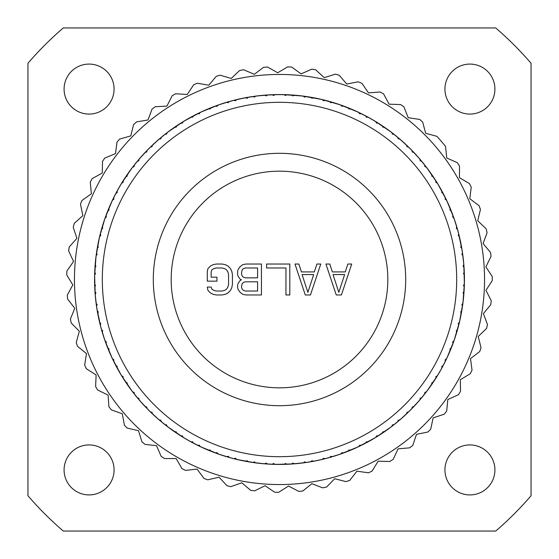 <?xml version="1.0" encoding="UTF-8"?>
<svg xmlns="http://www.w3.org/2000/svg" width="559" height="559" viewBox="0 0 559 559"><rect width="100%" height="100%" fill="white"/><g stroke="black" fill="none" stroke-linecap="round" stroke-linejoin="round"><path stroke-width="0.84" d="M63.272 531.05L495.728 531.05A331.711 331.711 0 0 0 531.05 495.728L531.05 63.272A331.711 331.711 0 0 0 495.728 27.95L63.272 27.95A331.711 331.711 0 0 0 27.95 63.272L27.95 495.728A331.711 331.711 0 0 0 63.272 531.05M64.082 469.923A24.994 24.994 0 0 0 89.077 494.918A24.994 24.994 0 0 0 114.071 469.923A24.994 24.994 0 0 0 89.077 444.929A24.994 24.994 0 0 0 64.082 469.923M444.929 469.923A24.994 24.994 0 0 0 469.923 494.918A24.994 24.994 0 0 0 494.918 469.923A24.994 24.994 0 0 0 469.923 444.929A24.994 24.994 0 0 0 444.929 469.923M444.929 89.077A24.994 24.994 0 0 0 469.923 114.071A24.994 24.994 0 0 0 494.918 89.077A24.994 24.994 0 0 0 469.923 64.082A24.994 24.994 0 0 0 444.929 89.077M64.082 89.077A24.994 24.994 0 0 0 89.077 114.071A24.994 24.994 0 0 0 114.071 89.077A24.994 24.994 0 0 0 89.077 64.082A24.994 24.994 0 0 0 64.082 89.077M278.724 492.283L288.521 486.044L298.82 491.403A212.783 212.783 0 0 0 302.817 491.005L311.838 483.696L322.683 487.853A212.783 212.783 0 0 0 326.61 487.008L334.75 478.721L345.993 481.627A212.783 212.783 0 0 0 349.794 480.335L356.942 471.188L368.451 472.802A212.783 212.783 0 0 0 372.077 471.09L378.15 461.189L389.756 461.489A212.783 212.783 0 0 0 393.173 459.379L398.078 448.849L409.649 447.836A212.783 212.783 0 0 0 412.801 445.355L416.49 434.336L427.873 432.023A212.783 212.783 0 0 0 430.723 429.193L433.134 417.839L444.181 414.247A212.783 212.783 0 0 0 446.697 411.117L447.808 399.552L458.38 394.738A212.783 212.783 0 0 0 460.518 391.342L460.316 379.729L470.273 373.747A212.783 212.783 0 0 0 472.02 370.128L470.503 358.612L479.72 351.548A212.783 212.783 0 0 0 481.04 347.754L478.231 336.483L486.589 328.419A212.783 212.783 0 0 0 487.469 324.499L483.402 313.62L490.795 304.662A212.783 212.783 0 0 0 491.228 300.672L485.953 290.317L492.283 280.576A212.783 212.783 0 0 0 492.262 276.565L485.855 266.881L491.04 256.483A212.783 212.783 0 0 0 490.564 252.5L483.102 243.598L487.071 232.684A212.783 212.783 0 0 0 486.148 228.778L477.728 220.784L480.44 209.492A212.783 212.783 0 0 0 479.084 205.712L469.805 198.718L471.223 187.195A212.783 212.783 0 0 0 469.441 183.59L459.435 177.699L459.54 166.079A212.783 212.783 0 0 0 457.367 162.704L446.753 157.98L445.544 146.43A212.783 212.783 0 0 0 436.907 136.319L425.685 133.315L422.681 122.093A212.783 212.783 0 0 0 419.683 119.423L408.196 117.704L403.94 106.895A212.783 212.783 0 0 0 400.663 104.582L389.057 104.177L383.6 93.919A212.783 212.783 0 0 0 380.085 91.99L368.507 92.899L361.925 83.326A212.783 212.783 0 0 0 358.207 81.81L346.811 84.025L339.187 75.255A212.783 212.783 0 0 0 335.323 74.165L324.248 77.659L315.681 69.812A212.783 212.783 0 0 0 311.719 69.169L301.112 73.893L291.714 67.066A212.783 212.783 0 0 0 287.703 66.87L277.697 72.768L267.586 67.052A212.783 212.783 0 0 0 263.582 67.311L254.303 74.305L243.612 69.763A212.783 212.783 0 0 0 239.664 70.476L231.237 78.47L220.099 75.172A212.783 212.783 0 0 0 216.256 76.331L208.793 85.227L197.355 83.214A212.783 212.783 0 0 0 193.666 84.793L187.251 94.485L175.659 93.772A212.783 212.783 0 0 0 172.172 95.764L166.903 106.112L155.304 106.72A212.783 212.783 0 0 0 152.062 109.096L147.995 119.975L136.543 121.89A212.783 212.783 0 0 0 133.594 124.615L130.785 135.886L119.619 139.086A212.783 212.783 0 0 0 116.999 142.133L115.482 153.648L104.75 158.092A212.783 212.783 0 0 0 102.493 161.411L102.29 173.024L92.13 178.649A212.783 212.783 0 0 0 90.265 182.206L91.376 193.763L81.921 200.513A212.783 212.783 0 0 0 80.461 204.252L82.879 215.613L74.249 223.383A212.783 212.783 0 0 0 73.229 227.268L76.911 238.281L69.218 246.98A212.783 212.783 0 0 0 68.638 250.956L73.55 261.479L66.884 270.996A212.783 212.783 0 0 0 66.766 275.007L72.831 284.908L67.29 295.117A212.783 212.783 0 0 0 67.625 299.121L74.773 308.275L70.42 319.042A212.783 212.783 0 0 0 71.203 322.976L79.343 331.263L76.241 342.457A212.783 212.783 0 0 0 77.463 346.28L86.491 353.588L84.675 365.062A212.783 212.783 0 0 0 86.324 368.723L96.12 374.963L95.617 386.562A212.783 212.783 0 0 0 97.664 390.014L108.104 395.108L108.914 406.693A212.783 212.783 0 0 0 111.346 409.887L122.295 413.765L124.412 425.189A212.783 212.783 0 0 0 127.186 428.089L138.506 430.703L141.902 441.806A212.783 212.783 0 0 0 144.984 444.377L156.527 445.691L161.16 456.34A212.783 212.783 0 0 0 164.514 458.541L176.134 458.541L181.941 468.603A212.783 212.783 0 0 0 185.525 470.405L197.061 469.092L203.972 478.427A212.783 212.783 0 0 0 207.738 479.818L219.058 477.204L226.975 485.701A212.783 212.783 0 0 0 230.874 486.651L241.823 482.78L250.656 490.32A212.783 212.783 0 0 0 254.638 490.83L265.078 485.736L274.707 492.227A212.783 212.783 0 0 0 278.724 492.283M279.5 484.548A205.048 205.048 0 0 1 74.452 279.5A205.048 205.048 0 0 1 279.5 74.452A205.048 205.048 0 0 1 484.548 279.5A205.048 205.048 0 0 1 279.5 484.548M217.304 453.656L227.415 456.941M199.444 446.201L209.15 450.526M187.041 439.654L191.66 442.232M182.458 436.921L190.577 441.645M166.533 425.916L175.128 432.163M151.845 413.304L159.741 420.417M138.562 399.224L145.668 407.127M126.816 383.837L133.063 392.439M116.747 367.305L122.058 376.514M108.46 349.815L112.785 359.521M102.045 331.55L105.33 341.661M97.58 312.719L99.788 323.116M95.1 293.517L96.211 304.089M94.646 274.169L94.646 284.797M96.218 254.876L95.107 265.441M99.795 235.849L97.587 246.246M105.344 217.304L102.059 227.415M112.799 199.444L108.474 209.15M119.347 187.041L116.768 191.66M122.079 182.458L117.355 190.577M133.084 166.533L126.837 175.128M145.696 151.845L138.583 159.741M159.776 138.562L151.873 145.668M175.163 126.816L166.561 133.063M191.695 116.747L182.486 122.058M209.185 108.46L199.479 112.785M227.45 102.045L217.339 105.33M246.281 97.58L235.884 99.788M265.483 95.1L254.911 96.211M284.831 94.646L274.203 94.646M304.124 96.218L293.559 95.107M323.151 99.795L312.754 97.587M341.696 105.344L331.585 102.059M359.556 112.799L349.85 108.474M371.959 119.347L367.34 116.768M376.542 122.079L368.423 117.355M392.467 133.084L383.872 126.837M407.155 145.696L399.259 138.583M420.438 159.776L413.332 151.873M432.184 175.163L425.937 166.561M442.253 191.695L436.942 182.486M450.54 209.185L446.215 199.479M456.955 227.45L453.67 217.339M461.42 246.281L459.212 235.884M463.9 265.483L462.789 254.911M464.354 284.831L464.354 274.203M462.782 304.124L463.893 293.559M459.205 323.151L461.413 312.754M453.656 341.696L456.941 331.585M446.201 359.556L450.526 349.85M439.654 371.959L442.232 367.34M436.921 376.542L441.645 368.423M425.916 392.467L432.163 383.872M413.304 407.155L420.417 399.259M399.224 420.438L407.127 413.332M383.837 432.184L392.439 425.937M367.305 442.253L376.514 436.942M349.815 450.54L359.521 446.215M331.55 456.955L341.661 453.67M312.719 461.42L323.116 459.212M293.517 463.9L304.089 462.789M274.169 464.354L284.797 464.354M254.876 462.782L265.441 463.893M245.981 461.364L255.344 462.845M256.274 462.964L264.218 463.795M269.683 464.166L273.938 464.347M275.699 464.389L283.567 464.382M250.215 462.097L263.953 463.774L274.644 464.368M237.226 459.533L254.645 462.754M235.849 459.205L245.038 461.189M231.587 458.114L236.31 459.316M237.337 459.561L246.246 461.413M227.15 456.864L235.625 459.149M218.639 454.125L226.234 456.591M208.898 450.421L217.751 453.817M200.716 446.809L208.018 450.058M191.423 442.106L199.87 446.403M183.659 437.655L190.36 441.526M174.904 432.009L182.863 437.166M167.651 426.769L174.122 431.464M159.539 420.242L166.91 426.203M152.873 414.275L158.812 419.62M145.487 406.931L152.188 413.632M139.477 400.3L144.823 406.232M132.895 392.222L138.87 399.587M127.62 385.004L132.315 391.461M121.918 376.284L127.082 384.229M117.425 368.549L121.422 375.466M112.666 359.276L116.971 367.724M109.005 351.115L112.254 358.417M105.239 341.402L108.642 350.255M102.451 332.905L104.924 340.501M99.726 322.85L102.178 332.004M97.839 314.102L99.502 321.921M96.176 303.817L97.664 313.18M95.219 294.928L96.05 302.873M94.639 284.524L95.142 293.992M94.611 275.58L94.618 283.567M95.128 265.176L94.632 274.644M96.036 256.274L95.205 264.218M97.636 245.981L96.155 255.344M99.467 237.226L97.811 245.038M102.136 227.15L99.684 236.31M104.875 218.639L102.409 226.234M108.579 208.898L105.183 217.751M112.191 200.716L108.942 208.018M116.894 191.423L112.597 199.87M121.345 183.659L117.474 190.36M126.991 174.904L121.834 182.863M132.231 167.651L127.536 174.122M138.758 159.539L132.797 166.91M144.725 152.873L139.38 158.812M152.069 145.487L145.368 152.188M158.7 139.477L152.768 144.823M166.778 132.895L159.413 138.87M173.996 127.62L167.539 132.315M182.716 121.918L174.771 127.082M190.451 117.425L183.534 121.422M199.724 112.666L191.276 116.971M207.885 109.005L200.583 112.254M217.598 105.239L208.745 108.642M226.095 102.451L218.499 104.924M236.15 99.726L226.996 102.178M244.898 97.839L237.079 99.502M255.183 96.176L245.82 97.664M264.072 95.219L256.127 96.05M274.476 94.639L265.008 95.142M283.42 94.611L275.433 94.618M293.824 95.128L284.356 94.632M302.726 96.036L294.782 95.205M313.019 97.636L303.656 96.155M321.774 99.467L313.962 97.811M331.85 102.136L322.69 99.684M340.361 104.875L332.766 102.409M350.102 108.579L341.249 105.183M358.284 112.191L350.982 108.942M367.577 116.894L359.13 112.597M375.341 121.345L368.64 117.474M384.096 126.991L376.137 121.834M391.349 132.231L384.878 127.536M399.461 138.758L392.09 132.797M406.127 144.725L400.188 139.38M413.513 152.069L406.812 145.368M419.523 158.7L414.177 152.768M426.105 166.778L420.13 159.413M431.38 173.996L426.685 167.539M437.082 182.716L431.918 174.771M441.575 190.451L437.578 183.534M446.334 199.724L442.029 191.276M449.995 207.885L446.746 200.583M453.761 217.598L450.358 208.745M456.549 226.095L454.076 218.499M459.274 236.15L456.822 226.996M461.161 244.898L459.498 237.079M462.824 255.183L461.336 245.82M463.781 264.072L462.95 256.127M464.361 274.476L463.858 265.008M464.389 283.42L464.382 275.433M463.872 293.824L464.368 284.356M462.964 302.726L463.795 294.782M461.364 313.019L462.845 303.656M459.533 321.774L461.189 313.962M456.864 331.85L459.316 322.69M454.125 340.361L456.591 332.766M450.421 350.102L453.817 341.249M446.809 358.284L450.058 350.982M442.106 367.577L446.403 359.13M437.655 375.341L441.526 368.64M432.009 384.096L437.166 376.137M426.769 391.349L431.464 384.878M420.242 399.461L426.203 392.09M414.275 406.127L419.62 400.188M406.931 413.513L413.632 406.812M400.3 419.523L406.232 414.177M392.222 426.105L399.587 420.13M385.004 431.38L391.461 426.685M376.284 437.082L384.229 431.918M368.549 441.575L375.466 437.578M359.276 446.334L367.724 442.029M351.115 449.995L358.417 446.746M341.402 453.761L350.255 450.358M332.905 456.549L340.501 454.076M322.85 459.274L332.004 456.822M314.102 461.161L321.921 459.498M303.817 462.824L313.18 461.336M284.524 464.361L293.992 463.858M275.58 464.389L293.293 463.914M265.176 463.872L275.713 464.389M288.821 464.194L302.873 462.95M295.914 463.697L291.952 463.739M283.301 94.611L279.5 94.569A184.931 184.931 0 0 0 274.916 94.625L273.589 95.519L272.177 94.716A184.931 184.931 0 0 0 267.468 94.96L266.147 95.91L264.735 95.163A184.931 184.931 0 0 0 255.617 96.12L254.394 97.147L252.906 96.49A184.931 184.931 0 0 0 248.245 97.231L247.029 98.314L245.548 97.713A184.931 184.931 0 0 0 236.576 99.621L235.472 100.767L233.921 100.278A184.931 184.931 0 0 0 229.358 101.5L228.268 102.702L226.73 102.262A184.931 184.931 0 0 0 218.01 105.092L217.025 106.35L215.439 106.021A184.931 184.931 0 0 0 211.029 107.712L210.065 109.026L208.493 108.746A184.931 184.931 0 0 0 200.115 112.478L199.27 113.826L197.655 113.666A184.931 184.931 0 0 0 193.449 115.811L192.624 117.215L191.038 117.104A184.931 184.931 0 0 0 183.093 121.687L182.395 123.127L180.767 123.134A184.931 184.931 0 0 0 176.812 125.705L176.141 127.186L174.548 127.242A184.931 184.931 0 0 0 167.127 132.63L166.582 134.132L164.961 134.307A184.931 184.931 0 0 0 161.292 137.283L160.782 138.821L159.203 139.044A184.931 184.931 0 0 0 152.39 145.179L151.999 146.731L150.413 147.08A184.931 184.931 0 0 0 147.08 150.413L146.731 151.999L145.179 152.39A184.931 184.931 0 0 0 139.044 159.203L138.821 160.782L137.283 161.292A184.931 184.931 0 0 0 134.307 164.961L134.132 166.582L132.63 167.127A184.931 184.931 0 0 0 127.242 174.548L127.186 176.141L125.705 176.812A184.931 184.931 0 0 0 123.134 180.767L123.127 182.395L121.687 183.093A184.931 184.931 0 0 0 117.104 191.038L117.215 192.624L115.811 193.449A184.931 184.931 0 0 0 113.666 197.655L113.826 199.27L112.478 200.115A184.931 184.931 0 0 0 108.746 208.493L109.026 210.065L107.712 211.029A184.931 184.931 0 0 0 106.021 215.439L106.35 217.025L105.092 218.01A184.931 184.931 0 0 0 102.262 226.73L102.702 228.268L101.5 229.358A184.931 184.931 0 0 0 100.278 233.921L100.767 235.472L99.621 236.576A184.931 184.931 0 0 0 97.713 245.548L98.314 247.029L97.231 248.245A184.931 184.931 0 0 0 96.49 252.906L97.147 254.394L96.12 255.617A184.931 184.931 0 0 0 95.163 264.735L95.91 266.147L94.96 267.468A184.931 184.931 0 0 0 94.716 272.177L95.519 273.589L94.625 274.916A184.931 184.931 0 0 0 94.625 284.084L95.519 285.411L94.716 286.823A184.931 184.931 0 0 0 94.96 291.532L95.91 292.853L95.163 294.265A184.931 184.931 0 0 0 96.12 303.383L97.147 304.606L96.49 306.094A184.931 184.931 0 0 0 97.231 310.755L98.314 311.971L97.713 313.452A184.931 184.931 0 0 0 99.621 322.424L100.767 323.528L100.278 325.079A184.931 184.931 0 0 0 101.5 329.642L102.702 330.732L102.262 332.27A184.931 184.931 0 0 0 105.092 340.99L106.35 341.975L106.021 343.561A184.931 184.931 0 0 0 107.712 347.971L109.026 348.935L108.746 350.507A184.931 184.931 0 0 0 112.478 358.885L113.826 359.73L113.666 361.345A184.931 184.931 0 0 0 115.811 365.551L117.215 366.376L117.104 367.962A184.931 184.931 0 0 0 121.687 375.907L123.127 376.605L123.134 378.233A184.931 184.931 0 0 0 125.705 382.188L127.186 382.859L127.242 384.452A184.931 184.931 0 0 0 132.63 391.873L134.132 392.418L134.307 394.039A184.931 184.931 0 0 0 137.283 397.708L138.821 398.218L139.044 399.797A184.931 184.931 0 0 0 145.179 406.61L146.731 407.001L147.08 408.587A184.931 184.931 0 0 0 150.413 411.92L151.999 412.269L152.39 413.821A184.931 184.931 0 0 0 159.203 419.956L160.782 420.179L161.292 421.717A184.931 184.931 0 0 0 164.961 424.693L166.582 424.868L167.127 426.37A184.931 184.931 0 0 0 174.548 431.758L176.141 431.814L176.812 433.295A184.931 184.931 0 0 0 180.767 435.866L182.395 435.873L183.093 437.313A184.931 184.931 0 0 0 191.038 441.896L192.624 441.785L193.449 443.189A184.931 184.931 0 0 0 197.655 445.334L199.27 445.174L200.115 446.522A184.931 184.931 0 0 0 208.493 450.254L210.065 449.974L211.029 451.288A184.931 184.931 0 0 0 215.439 452.979L217.025 452.65L218.01 453.908A184.931 184.931 0 0 0 226.73 456.738L228.268 456.298L229.358 457.5A184.931 184.931 0 0 0 233.921 458.722L235.472 458.233L236.576 459.379A184.931 184.931 0 0 0 245.548 461.287L247.029 460.686L248.245 461.769A184.931 184.931 0 0 0 252.906 462.51L254.394 461.853L255.617 462.88A184.931 184.931 0 0 0 264.735 463.837L266.147 463.09L267.468 464.04A184.931 184.931 0 0 0 272.177 464.284L273.589 463.481L274.916 464.375A184.931 184.931 0 0 0 284.084 464.375L285.411 463.481L286.823 464.284A184.931 184.931 0 0 0 291.532 464.04L292.853 463.09L294.265 463.837A184.931 184.931 0 0 0 303.383 462.88L304.606 461.853L306.094 462.51A184.931 184.931 0 0 0 310.755 461.769L311.971 460.686L313.452 461.287A184.931 184.931 0 0 0 322.424 459.379L323.528 458.233L325.079 458.722A184.931 184.931 0 0 0 329.642 457.5L330.732 456.298L332.27 456.738A184.931 184.931 0 0 0 340.99 453.908L341.975 452.65L343.561 452.979A184.931 184.931 0 0 0 347.971 451.288L348.935 449.974L350.507 450.254A184.931 184.931 0 0 0 358.885 446.522L359.73 445.174L361.345 445.334A184.931 184.931 0 0 0 365.551 443.189L366.376 441.785L367.962 441.896A184.931 184.931 0 0 0 375.907 437.313L376.605 435.873L378.233 435.866A184.931 184.931 0 0 0 382.188 433.295L382.859 431.814L384.452 431.758A184.931 184.931 0 0 0 391.873 426.37L392.418 424.868L394.039 424.693A184.931 184.931 0 0 0 397.708 421.717L398.218 420.179L399.797 419.956A184.931 184.931 0 0 0 406.61 413.821L407.001 412.269L408.587 411.92A184.931 184.931 0 0 0 411.92 408.587L412.269 407.001L413.821 406.61A184.931 184.931 0 0 0 419.956 399.797L420.179 398.218L421.717 397.708A184.931 184.931 0 0 0 424.693 394.039L424.868 392.418L426.37 391.873A184.931 184.931 0 0 0 431.758 384.452L431.814 382.859L433.295 382.188A184.931 184.931 0 0 0 435.866 378.233L435.873 376.605L437.313 375.907A184.931 184.931 0 0 0 441.896 367.962L441.785 366.376L443.189 365.551A184.931 184.931 0 0 0 445.334 361.345L445.174 359.73L446.522 358.885A184.931 184.931 0 0 0 450.254 350.507L449.974 348.935L451.288 347.971A184.931 184.931 0 0 0 452.979 343.561L452.65 341.975L453.908 340.99A184.931 184.931 0 0 0 456.738 332.27L456.298 330.732L457.5 329.642A184.931 184.931 0 0 0 458.722 325.079L458.233 323.528L459.379 322.424A184.931 184.931 0 0 0 461.287 313.452L460.686 311.971L461.769 310.755A184.931 184.931 0 0 0 462.51 306.094L461.853 304.606L462.88 303.383A184.931 184.931 0 0 0 463.837 294.265L463.09 292.853L464.04 291.532A184.931 184.931 0 0 0 464.284 286.823L463.481 285.411L464.375 284.084A184.931 184.931 0 0 0 464.375 274.916L463.481 273.589L464.284 272.177A184.931 184.931 0 0 0 464.04 267.468L463.09 266.147L463.837 264.735A184.931 184.931 0 0 0 462.88 255.617L461.853 254.394L462.51 252.906A184.931 184.931 0 0 0 461.769 248.245L460.686 247.029L461.287 245.548A184.931 184.931 0 0 0 459.379 236.576L458.233 235.472L458.722 233.921A184.931 184.931 0 0 0 457.5 229.358L456.298 228.268L456.738 226.73A184.931 184.931 0 0 0 453.908 218.01L452.65 217.025L452.979 215.439A184.931 184.931 0 0 0 451.288 211.029L449.974 210.065L450.254 208.493A184.931 184.931 0 0 0 446.522 200.115L445.174 199.27L445.334 197.655A184.931 184.931 0 0 0 443.189 193.449L441.785 192.624L441.896 191.038A184.931 184.931 0 0 0 437.313 183.093L435.873 182.395L435.866 180.767A184.931 184.931 0 0 0 433.295 176.812L431.814 176.141L431.758 174.548A184.931 184.931 0 0 0 426.37 167.127L424.868 166.582L424.693 164.961A184.931 184.931 0 0 0 421.717 161.292L420.179 160.782L419.956 159.203A184.931 184.931 0 0 0 413.821 152.39L412.269 151.999L411.92 150.413A184.931 184.931 0 0 0 408.587 147.08L407.001 146.731L406.61 145.179A184.931 184.931 0 0 0 399.797 139.044L398.218 138.821L397.708 137.283A184.931 184.931 0 0 0 394.039 134.307L392.418 134.132L391.873 132.63A184.931 184.931 0 0 0 384.452 127.242L382.859 127.186L382.188 125.705A184.931 184.931 0 0 0 378.233 123.134L376.605 123.127L375.907 121.687A184.931 184.931 0 0 0 367.962 117.104L366.376 117.215L365.551 115.811A184.931 184.931 0 0 0 361.345 113.666L359.73 113.826L358.885 112.478A184.931 184.931 0 0 0 350.507 108.746L348.935 109.026L347.971 107.712A184.931 184.931 0 0 0 343.561 106.021L341.975 106.35L340.99 105.092A184.931 184.931 0 0 0 332.27 102.262L330.732 102.702L329.642 101.5A184.931 184.931 0 0 0 325.079 100.278L323.528 100.767L322.424 99.621A184.931 184.931 0 0 0 313.452 97.713L311.971 98.314L310.755 97.231A184.931 184.931 0 0 0 306.094 96.49L304.606 97.147L303.383 96.12A184.931 184.931 0 0 0 294.265 95.163L292.853 95.91L291.532 94.96A184.931 184.931 0 0 0 286.823 94.716L285.411 95.519L284.084 94.625A184.931 184.931 0 0 0 279.5 94.569L265.707 95.086M282.435 464.403L286.376 464.033M272.624 464.033L276.565 464.403M263.086 463.697L267.048 463.739M257.252 463.09L253.374 462.3M231.286 458.038L237.358 459.561M212.888 452.014L217.088 453.58M195.224 444.112L199.235 446.103M178.482 434.399L182.262 436.803M162.844 422.988L166.351 425.776M148.477 410.013L151.685 413.143M135.558 395.597L138.408 399.056M124.21 379.917L126.69 383.649M114.567 363.133L116.635 367.109M106.727 345.434L108.376 349.606M100.781 327.015L101.983 331.333M96.791 308.072L97.539 312.495M94.806 288.821L95.086 293.293M94.834 269.683L94.653 273.938M96.903 250.215L96.246 254.645M100.962 231.286L99.851 235.625M106.986 212.888L105.42 217.088M114.888 195.224L112.897 199.235M124.601 178.482L122.197 182.262M136.012 162.844L133.224 166.351M148.987 148.477L145.857 151.685M163.403 135.558L159.944 138.408M179.083 124.21L175.351 126.69M195.867 114.567L191.891 116.635M213.566 106.727L209.394 108.376M231.985 100.781L227.667 101.983M250.928 96.791L246.505 97.539M270.179 94.806L256.392 96.022L244.765 97.86L231.636 100.872L218.751 104.833M289.317 94.834L285.062 94.653M308.785 96.903L304.355 96.246M327.714 100.962L323.375 99.851M346.112 106.986L341.912 105.42M363.776 114.888L359.765 112.897M380.518 124.601L376.738 122.197M396.156 136.012L392.649 133.224M410.523 148.987L407.315 145.857M423.442 163.403L420.592 159.944M434.79 179.083L432.31 175.351M444.433 195.867L442.365 191.891M452.273 213.566L450.624 209.394M458.219 231.985L457.017 227.667M462.209 250.928L461.461 246.505M464.194 270.179L463.914 265.707M464.166 289.317L464.347 285.062M462.097 308.785L462.754 304.355M458.038 327.714L459.149 323.375M452.014 346.112L453.58 341.912M444.112 363.776L446.103 359.765M434.399 380.518L436.803 376.738M422.988 396.156L425.776 392.649M410.013 410.523L413.143 407.315M395.597 423.442L399.056 420.592M379.917 434.79L383.649 432.31M363.133 444.433L367.109 442.365M345.434 452.273L349.606 450.624M327.015 458.219L331.333 457.017M308.072 462.209L312.495 461.461M294.928 463.781L308.428 462.153L317.952 460.385L327.364 458.128L340.249 454.167M301.748 463.09L305.626 462.3M279.5 456.689A177.189 177.189 0 0 0 456.689 279.5A177.189 177.189 0 0 0 279.5 102.311A177.189 177.189 0 0 0 102.311 279.5A177.189 177.189 0 0 0 279.5 456.689M243.927 460.972L247.861 461.427M238.19 459.757L234.41 458.569M218.751 454.167L231.636 458.128M200.828 446.858L218.765 454.174M183.743 437.711L187.034 439.654M167.749 426.845L183.778 437.725M139.554 400.391L148.736 410.264L158.609 419.439M112.135 358.158L121.282 375.236L132.155 391.251M104.826 340.235L112.142 358.172M94.611 275.699L95.226 295.061L96.847 308.428L100.872 327.364L104.833 340.249M99.439 237.337L96.015 256.406L94.611 275.713M104.833 218.751L99.439 237.358M112.142 200.828L104.826 218.765M121.289 183.743L119.347 187.034M132.155 167.749L121.275 183.778M158.609 139.554L148.736 148.736L139.561 158.609M200.842 112.135L183.764 121.282L167.749 132.155M218.765 104.826L200.828 112.142M321.663 99.439L302.594 96.015L283.287 94.611M340.249 104.833L321.642 99.439M358.172 112.142L340.235 104.826M375.257 121.289L371.966 119.347M391.251 132.155L375.222 121.275M419.446 158.609L410.264 148.736L400.391 139.561M446.865 200.842L437.718 183.764L426.845 167.749M454.174 218.765L446.858 200.828M464.389 283.301L463.774 263.939L462.153 250.572L458.128 231.636L454.167 218.751M459.561 321.663L462.985 302.594L464.389 283.287M454.167 340.249L459.561 321.642M446.858 358.172L454.174 340.235M437.711 375.257L439.654 371.966M426.845 391.251L437.725 375.222M400.391 419.446L410.264 410.264L419.439 400.391M358.158 446.865L375.236 437.718L391.251 426.845M340.235 454.174L358.172 446.858M320.81 459.757L324.59 458.569M311.139 461.427L315.073 460.972M339.432 454.446L343.058 452.874M329.985 457.122L333.849 456.263M357.39 447.228L360.834 445.278M348.278 450.875L352.03 449.611M374.495 438.165L377.716 435.873M365.81 442.749L369.415 441.1M390.559 427.369L393.529 424.749M382.405 432.827L385.815 430.814M405.408 414.946L408.084 412.032M397.868 421.234L401.048 418.873M418.873 401.048L421.234 397.868M412.032 408.084L414.946 405.408M430.814 385.815L432.827 382.405M424.749 393.529L427.369 390.559M441.1 369.415L442.749 365.81M435.873 377.716L438.165 374.495M449.611 352.03L450.875 348.278M445.278 360.834L447.228 357.39M456.263 333.849L457.122 329.985M452.874 343.058L454.446 339.432M460.972 315.073L461.427 311.139M458.569 324.59L459.757 320.81M463.697 295.914L463.739 291.952M462.3 305.626L463.09 301.748M464.403 276.565L464.033 272.624M464.033 286.376L464.403 282.435M463.09 257.252L462.3 253.374M463.739 267.048L463.697 263.086M459.757 238.19L458.569 234.41M461.427 247.861L460.972 243.927M454.446 219.568L452.874 215.942M457.122 229.015L456.263 225.151M447.228 201.61L445.278 198.166M450.875 210.722L449.611 206.97M438.165 184.505L435.873 181.284M442.749 193.19L441.1 189.585M427.369 168.441L424.749 165.471M432.827 176.595L430.814 173.185M414.946 153.592L412.032 150.916M421.234 161.132L418.873 157.952M401.048 140.127L397.868 137.766M408.084 146.968L405.408 144.054M385.815 128.186L382.405 126.173M393.529 134.251L390.559 131.631M369.415 117.9L365.81 116.251M377.716 123.127L374.495 120.835M352.03 109.389L348.278 108.125M360.834 113.722L357.39 111.772M333.849 102.737L329.985 101.878M343.058 106.126L339.432 104.554M315.073 98.028L311.139 97.573M324.59 100.431L320.81 99.243M295.914 95.303L291.952 95.261M305.626 96.7L301.748 95.91M276.565 94.597L272.624 94.967M286.376 94.967L282.435 94.597M257.252 95.91L253.374 96.7M267.048 95.261L263.086 95.303M238.19 99.243L234.41 100.431M247.861 97.573L243.927 98.028M219.568 104.554L215.942 106.126M229.015 101.878L225.151 102.737M201.61 111.772L198.166 113.722M210.722 108.125L206.97 109.389M184.505 120.835L181.284 123.127M193.19 116.251L189.585 117.9M168.441 131.631L165.471 134.251M176.595 126.173L173.185 128.186M153.592 144.054L150.916 146.968M161.132 137.766L157.952 140.127M140.127 157.952L137.766 161.132M146.968 150.916L144.054 153.592M128.186 173.185L126.173 176.595M134.251 165.471L131.631 168.441M117.9 189.585L116.251 193.19M123.127 181.284L120.835 184.505M109.389 206.97L108.125 210.722M113.722 198.166L111.772 201.61M102.737 225.151L101.878 229.015M106.126 215.942L104.554 219.568M98.028 243.927L97.573 247.861M100.431 234.41L99.243 238.19M95.303 263.086L95.261 267.048M96.7 253.374L95.91 257.252M94.597 282.435L94.967 286.376M94.967 272.624L94.597 276.565M95.91 301.748L96.7 305.626M95.261 291.952L95.303 295.914M99.243 320.81L100.431 324.59M97.573 311.139L98.028 315.073M104.554 339.432L106.126 343.058M101.878 329.985L102.737 333.849M111.772 357.39L113.722 360.834M108.125 348.278L109.389 352.03M120.835 374.495L123.127 377.716M116.251 365.81L117.9 369.415M131.631 390.559L134.251 393.529M126.173 382.405L128.186 385.815M144.054 405.408L146.968 408.084M137.766 397.868L140.127 401.048M157.952 418.873L161.132 421.234M150.916 412.032L153.592 414.946M173.185 430.814L176.595 432.827M165.471 424.749L168.441 427.369M189.585 441.1L193.19 442.749M181.284 435.873L184.505 438.165M206.97 449.611L210.722 450.875M198.166 445.278L201.61 447.228M225.151 456.263L229.015 457.122M215.942 452.874L219.568 454.446M190.333 441.512L200.842 446.865M158.623 419.453L167.763 426.852M132.148 391.237L139.568 400.405M117.488 190.333L112.135 200.842M139.547 158.623L132.148 167.763M167.763 132.148L158.595 139.568M368.667 117.488L358.158 112.135M400.377 139.547L391.237 132.148M426.852 167.763L419.432 158.595M441.512 368.667L446.865 358.158M419.453 400.377L426.852 391.237M391.237 426.852L400.405 419.432M279.5 405.694A126.194 126.194 0 0 1 153.306 279.5A126.194 126.194 0 0 1 279.5 153.306A126.194 126.194 0 0 1 405.694 279.5A126.194 126.194 0 0 1 279.5 405.694M279.5 387.827A108.327 108.327 0 0 1 171.173 279.5A108.327 108.327 0 0 1 279.5 171.173A108.327 108.327 0 0 1 387.827 279.5A108.327 108.327 0 0 1 279.5 387.827M336.245 294.977L341.402 294.977L351.716 264.023L347.852 264.023L345.266 271.926L332.374 271.926L329.796 264.023L325.925 264.023L336.245 294.977M338.824 292.343L333.017 274.56L344.623 274.56L338.824 292.343M305.291 294.977L310.448 294.977L320.768 264.023L316.897 264.023L314.319 271.926L301.42 271.926L298.841 264.023L294.977 264.023L305.291 294.977M307.869 292.343L302.07 274.56L313.676 274.56L307.869 292.343M289.814 294.977L289.814 264.023L266.601 264.023L266.601 267.978L285.949 267.978L285.949 294.977L289.814 294.977M241.46 279.828L240.167 280.485L238.232 283.12L237.589 285.097L237.589 287.731L238.232 289.709L240.167 292.343L242.746 294.313L245.967 294.977L261.444 294.977L261.444 264.023L245.967 264.023L242.746 264.687L240.167 266.657L238.232 269.291L237.589 271.269L237.589 274.56L238.232 276.537L240.167 279.172L241.46 279.828M257.58 291.022L245.324 291.022L243.389 290.366L242.103 289.052L241.46 287.074L242.103 283.783L243.389 282.463L245.324 281.806L257.58 281.806L257.58 291.022M241.46 273.903L242.103 269.948L243.389 268.634L245.324 267.978L257.58 267.978L257.58 277.851L245.324 277.851L243.389 277.194L242.103 275.88L241.46 273.903M207.284 271.269L207.284 281.149L216.955 281.149L216.955 277.194L211.148 277.194L211.148 271.926L211.798 269.948L213.734 268.634L216.312 267.978L222.112 267.978L224.69 268.634L226.626 269.948L227.918 271.926L228.561 274.56L228.561 284.44L227.918 287.074L226.626 289.052L224.69 290.366L222.112 291.022L216.312 291.022L213.734 290.366L211.798 289.052L211.148 287.074L207.284 287.074L207.927 290.366L210.505 293L213.084 294.313L216.312 294.977L222.112 294.977L225.34 294.313L227.918 293L230.497 290.366L231.782 287.731L232.432 284.44L232.432 274.56L231.782 271.269L230.497 268.634L227.918 266L225.34 264.687L222.112 264.023L216.312 264.023L213.084 264.687L210.505 266L207.927 268.634L207.284 271.269"/></g></svg>
